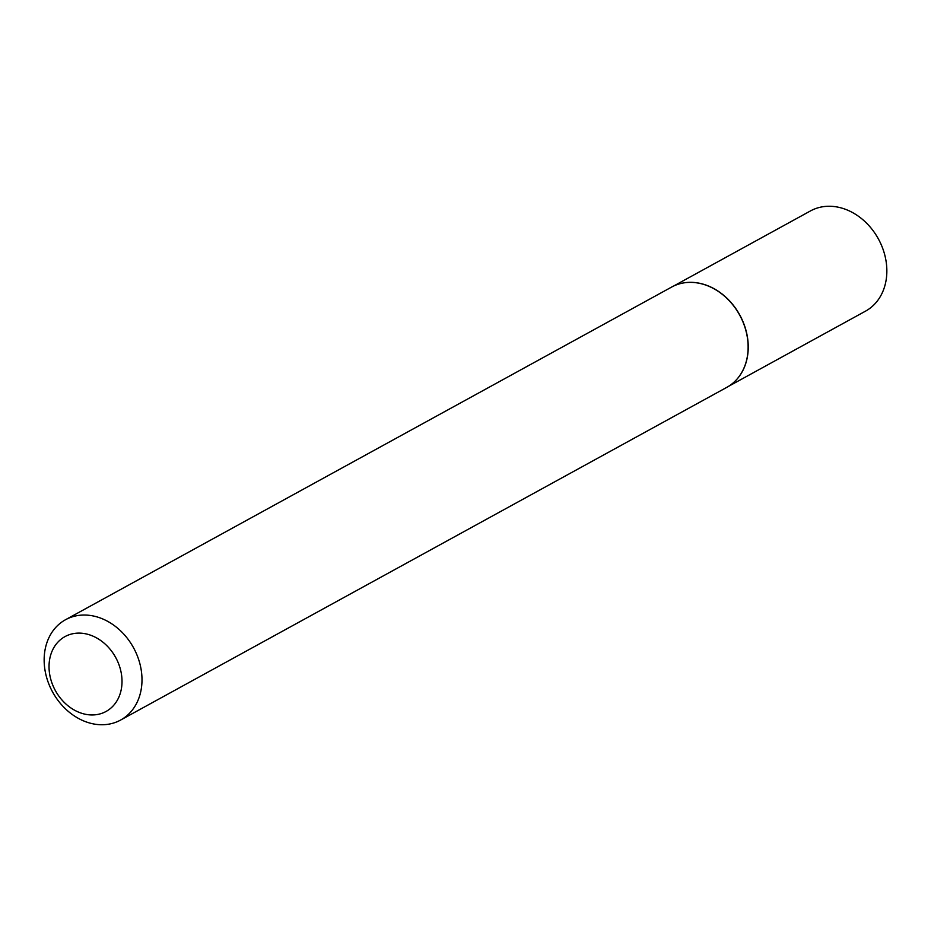 <?xml version="1.0" encoding="UTF-8"?>
<svg xmlns="http://www.w3.org/2000/svg" width="931" height="931" viewBox="0 0 931 931"><rect width="100%" height="100%" fill="white"/><g stroke="black" fill="none" stroke-linecap="round" stroke-linejoin="round"><path stroke-width="1.4" d="M682.272 283.175A57.175 46.073 61.2 0 1 682.353 283.152A57.175 46.073 61.2 0 1 694.98 282.559A57.175 46.073 61.2 0 1 743.043 321.789A57.175 46.073 61.2 0 1 735.769 380.465A57.175 46.073 61.2 0 1 735.699 380.535M673.497 286.108L810.47 210.93A57.175 46.073 61.2 0 1 833.582 206.484A57.175 46.073 61.2 0 1 883.985 252.185A57.175 46.073 61.2 0 1 865.481 311.175L728.519 386.353M65.531 619.72L671.658 287.051A57.233 46.119 61.2 0 1 682.179 283.187A57.233 46.119 61.2 0 1 694.805 282.593A57.233 46.119 61.2 0 1 742.926 321.87A57.233 46.119 61.2 0 1 735.63 380.604A57.233 46.119 61.2 0 1 726.739 387.389L120.611 720.059A57.233 46.119 61.2 0 1 97.464 724.516A57.233 46.119 61.2 0 1 47.016 678.769A57.233 46.119 61.2 0 1 65.531 619.72A57.233 46.119 61.2 0 1 88.678 615.263A57.233 46.119 61.2 0 1 139.126 661.01A57.233 46.119 61.2 0 1 120.611 720.059M88.806 714.787A42.698 34.412 -118.8 0 0 121.868 677.768A42.698 34.412 -118.8 0 0 82.242 633.278A42.698 34.412 -118.8 0 0 49.18 670.297A42.698 34.412 -118.8 0 0 88.806 714.787"/></g></svg>
